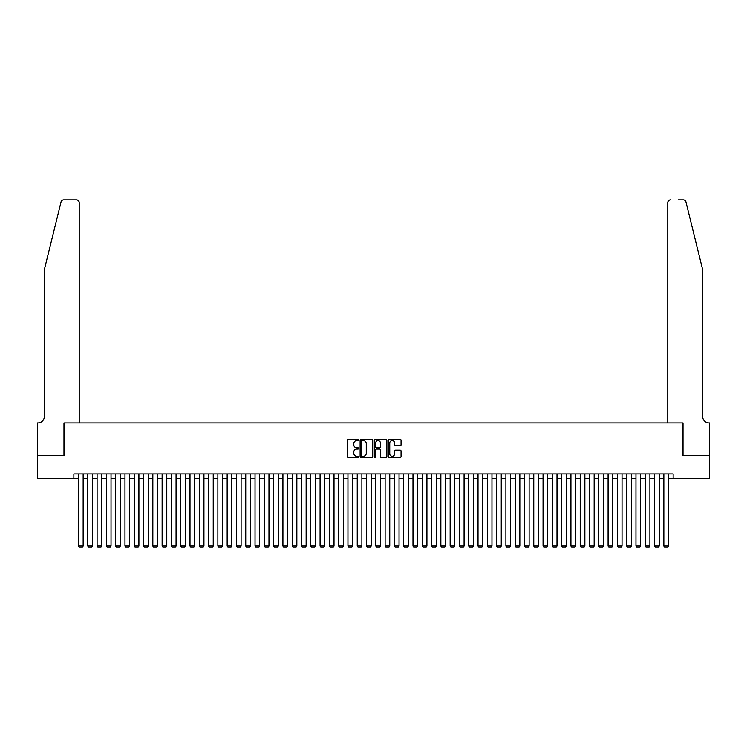 <?xml version="1.0" encoding="UTF-8"?>
<svg xmlns="http://www.w3.org/2000/svg" width="747" height="747" viewBox="0 0 747 747"><rect width="100%" height="100%" fill="white"/><g stroke="black" fill="none" stroke-linecap="round" stroke-linejoin="round"><path stroke-width="1.12" d="M358.635 439.955A0.635 0.635 0 0 0 358 439.311L348.307 439.311A0.915 0.915 0 0 0 347.392 440.226L347.392 456.641A0.915 0.915 0 0 0 348.307 457.556L358 457.556A0.635 0.635 0 0 0 358.635 456.912A0.635 0.635 0 0 0 358 456.277L356.739 456.277A2.923 2.923 0 0 1 353.826 453.354L353.826 451.991A2.923 2.923 0 0 1 356.739 449.068L358 449.068A0.635 0.635 0 0 0 358.635 448.433A0.635 0.635 0 0 0 358 447.798L356.739 447.798A2.923 2.923 0 0 1 353.826 444.876L353.826 443.503A2.923 2.923 0 0 1 356.739 440.59L358 440.59A0.635 0.635 0 0 0 358.635 439.955M400.149 445.744A0.915 0.915 0 0 0 401.064 444.829L401.064 440.226A0.915 0.915 0 0 0 400.149 439.311L389.392 439.311A0.915 0.915 0 0 0 388.477 440.226L388.477 456.641A0.915 0.915 0 0 0 389.392 457.556L400.149 457.556A0.915 0.915 0 0 0 401.064 456.641L401.064 451.076A0.915 0.915 0 0 0 400.149 450.161L395.546 450.161A0.915 0.915 0 0 0 394.631 451.076L394.631 453.84A2.437 2.437 0 0 1 392.194 456.277A2.437 2.437 0 0 1 389.757 453.84L389.757 443.027A2.437 2.437 0 0 1 392.194 440.59A2.437 2.437 0 0 1 394.631 443.027L394.631 444.829A0.915 0.915 0 0 0 395.546 445.744L400.149 445.744M73.86 478.631L37.397 478.631L37.397 455.399L64.111 455.399L64.111 422.886L682.889 422.886L682.889 455.399L709.603 455.399L709.603 478.631L673.14 478.631L673.14 473.981L73.86 473.981L73.86 478.631L78.51 478.631M372.706 440.226A0.915 0.915 0 0 0 371.791 439.311L361.025 439.311A0.915 0.915 0 0 0 360.119 440.226L360.119 456.641A0.915 0.915 0 0 0 361.025 457.556L371.791 457.556A0.915 0.915 0 0 0 372.706 456.641L372.706 440.226M375.209 439.311L385.975 439.311A0.915 0.915 0 0 1 386.881 440.226L386.881 456.641A0.915 0.915 0 0 1 385.975 457.556L381.362 457.556A0.915 0.915 0 0 1 380.456 456.641L380.456 449.983A0.915 0.915 0 0 0 379.541 449.068L376.488 449.068A0.915 0.915 0 0 0 375.573 449.983L375.573 456.912A0.635 0.635 0 0 1 374.938 457.556A0.635 0.635 0 0 1 374.294 456.912L374.294 440.226A0.915 0.915 0 0 1 375.209 439.311M83.15 478.631L87.801 478.631M92.441 478.631L97.091 478.631M101.741 478.631L106.382 478.631M111.032 478.631L115.673 478.631M120.323 478.631L124.964 478.631M129.614 478.631L134.255 478.631M138.905 478.631L143.545 478.631M148.195 478.631L152.836 478.631M157.486 478.631L162.127 478.631M166.777 478.631L171.418 478.631M176.068 478.631L180.709 478.631M185.359 478.631L189.999 478.631M194.65 478.631L199.29 478.631M203.94 478.631L208.581 478.631M213.231 478.631L217.872 478.631M222.522 478.631L227.163 478.631M231.813 478.631L236.454 478.631M241.104 478.631L245.744 478.631M250.394 478.631L255.035 478.631M259.685 478.631L264.326 478.631M268.976 478.631L273.617 478.631M278.267 478.631L282.917 478.631M287.558 478.631L292.208 478.631M296.848 478.631L301.499 478.631M306.139 478.631L310.789 478.631M315.43 478.631L320.08 478.631M324.721 478.631L329.371 478.631M334.012 478.631L338.662 478.631M343.303 478.631L347.953 478.631M352.593 478.631L357.243 478.631M361.884 478.631L366.534 478.631M371.175 478.631L375.825 478.631M380.466 478.631L385.116 478.631M389.757 478.631L394.407 478.631M399.047 478.631L403.697 478.631M408.338 478.631L412.988 478.631M417.629 478.631L422.279 478.631M426.92 478.631L431.57 478.631M436.211 478.631L440.861 478.631M445.501 478.631L450.152 478.631M454.792 478.631L459.442 478.631M464.083 478.631L468.733 478.631M473.383 478.631L478.024 478.631M482.674 478.631L487.315 478.631M491.965 478.631L496.606 478.631M501.256 478.631L505.896 478.631M510.546 478.631L515.187 478.631M519.837 478.631L524.478 478.631M529.128 478.631L533.769 478.631M538.419 478.631L543.06 478.631M547.71 478.631L552.35 478.631M557.001 478.631L561.641 478.631M566.291 478.631L570.932 478.631M575.582 478.631L580.223 478.631M584.873 478.631L589.514 478.631M594.164 478.631L598.805 478.631M603.455 478.631L608.095 478.631M612.745 478.631L617.386 478.631M622.036 478.631L626.677 478.631M631.327 478.631L635.968 478.631M640.618 478.631L645.259 478.631M649.909 478.631L654.559 478.631M659.199 478.631L663.85 478.631M668.49 478.631L673.14 478.631M362.034 440.59A0.635 0.635 0 0 0 361.389 441.225L361.389 455.633A0.635 0.635 0 0 0 362.034 456.277L363.35 456.277A2.923 2.923 0 0 0 366.273 453.354L366.273 443.503A2.923 2.923 0 0 0 363.35 440.59L362.034 440.59M380.456 443.074A2.437 2.437 0 0 0 378.01 440.637A2.437 2.437 0 0 0 375.573 443.074L375.573 446.883A0.915 0.915 0 0 0 376.488 447.798L379.541 447.798A0.915 0.915 0 0 0 380.456 446.883L380.456 443.074M83.15 473.981L83.15 545.898L78.51 545.898L78.51 473.981M83.15 545.898L82.459 547.103L79.21 547.103L78.51 545.898M61.03 202.017C61.74 200.485 61.74 200.485 61.03 202.017C61.74 200.485 61.74 200.485 61.03 202.017L44.362 269.583L44.362 416.378A6.508 6.508 0 0 1 37.864 422.886L37.35 422.886L37.35 455.399L63.971 455.399L63.971 422.886L79.21 422.886L79.21 202.68A2.792 2.792 0 0 0 76.418 199.897L63.738 199.897A2.792 2.792 0 0 0 61.03 202.017M68.705 199.897L76.418 199.897C78.099 200.075 79.033 200.999 79.21 202.68L79.21 422.886M44.362 416.378A6.508 6.508 0 0 1 37.864 422.886M697.521 248.863L685.97 202.017L702.638 269.583L702.638 416.378A6.508 6.508 0 0 0 709.136 422.886L709.65 422.886L709.65 455.399L683.029 455.399L683.029 422.886L667.79 422.886L667.79 202.68L667.79 422.886M678.295 199.897L683.262 199.897A2.792 2.792 0 0 1 685.97 202.017M670.582 199.897A2.792 2.792 0 0 0 667.79 202.68C667.967 200.999 668.901 200.075 670.582 199.897M702.638 416.378A6.508 6.508 0 0 0 709.136 422.886M92.441 473.981L92.441 545.898L87.801 545.898L87.801 473.981M92.441 545.898L91.75 547.103L88.501 547.103L87.801 545.898M101.741 473.981L101.741 545.898L97.091 545.898L97.091 473.981M101.741 545.898L101.041 547.103L97.792 547.103L97.091 545.898M111.032 473.981L111.032 545.898L106.382 545.898L106.382 473.981M111.032 545.898L110.332 547.103L107.082 547.103L106.382 545.898M120.323 473.981L120.323 545.898L115.673 545.898L115.673 473.981M120.323 545.898L119.623 547.103L116.373 547.103L115.673 545.898M129.614 473.981L129.614 545.898L124.964 545.898L124.964 473.981M129.614 545.898L128.914 547.103L125.664 547.103L124.964 545.898M138.905 473.981L138.905 545.898L134.255 545.898L134.255 473.981M138.905 545.898L138.204 547.103L134.955 547.103L134.255 545.898M148.195 473.981L148.195 545.898L143.545 545.898L143.545 473.981M148.195 545.898L147.495 547.103L144.246 547.103L143.545 545.898M157.486 473.981L157.486 545.898L152.836 545.898L152.836 473.981M157.486 545.898L156.786 547.103L153.537 547.103L152.836 545.898M166.777 473.981L166.777 545.898L162.127 545.898L162.127 473.981M166.777 545.898L166.077 547.103L162.827 547.103L162.127 545.898M176.068 473.981L176.068 545.898L171.418 545.898L171.418 473.981M176.068 545.898L175.368 547.103L172.118 547.103L171.418 545.898M185.359 473.981L185.359 545.898L180.709 545.898L180.709 473.981M185.359 545.898L184.658 547.103L181.409 547.103L180.709 545.898M194.65 473.981L194.65 545.898L189.999 545.898L189.999 473.981M194.65 545.898L193.949 547.103L190.7 547.103L189.999 545.898M203.94 473.981L203.94 545.898L199.29 545.898L199.29 473.981M203.94 545.898L203.24 547.103L199.991 547.103L199.29 545.898M213.231 473.981L213.231 545.898L208.581 545.898L208.581 473.981M213.231 545.898L212.531 547.103L209.281 547.103L208.581 545.898M222.522 473.981L222.522 545.898L217.872 545.898L217.872 473.981M222.522 545.898L221.822 547.103L218.572 547.103L217.872 545.898M231.813 473.981L231.813 545.898L227.163 545.898L227.163 473.981M231.813 545.898L231.112 547.103L227.863 547.103L227.163 545.898M241.104 473.981L241.104 545.898L236.454 545.898L236.454 473.981M241.104 545.898L240.403 547.103L237.154 547.103L236.454 545.898M250.394 473.981L250.394 545.898L245.744 545.898L245.744 473.981M250.394 545.898L249.694 547.103L246.445 547.103L245.744 545.898M259.685 473.981L259.685 545.898L255.035 545.898L255.035 473.981M259.685 545.898L258.985 547.103L255.735 547.103L255.035 545.898M268.976 473.981L268.976 545.898L264.326 545.898L264.326 473.981M268.976 545.898L268.276 547.103L265.026 547.103L264.326 545.898M278.267 473.981L278.267 545.898L273.617 545.898L273.617 473.981M278.267 545.898L277.567 547.103L274.317 547.103L273.617 545.898M287.558 473.981L287.558 545.898L282.917 545.898L282.917 473.981M287.558 545.898L286.857 547.103L283.608 547.103L282.917 545.898M296.848 473.981L296.848 545.898L292.208 545.898L292.208 473.981M296.848 545.898L296.148 547.103L292.899 547.103L292.208 545.898M306.139 473.981L306.139 545.898L301.499 545.898L301.499 473.981M306.139 545.898L305.439 547.103L302.19 547.103L301.499 545.898M315.43 473.981L315.43 545.898L310.789 545.898L310.789 473.981M315.43 545.898L314.73 547.103L311.48 547.103L310.789 545.898M324.721 473.981L324.721 545.898L320.08 545.898L320.08 473.981M324.721 545.898L324.021 547.103L320.771 547.103L320.08 545.898M334.012 473.981L334.012 545.898L329.371 545.898L329.371 473.981M334.012 545.898L333.321 547.103L330.062 547.103L329.371 545.898M343.303 473.981L343.303 545.898L338.662 545.898L338.662 473.981M343.303 545.898L342.612 547.103L339.353 547.103L338.662 545.898M352.593 473.981L352.593 545.898L347.953 545.898L347.953 473.981M352.593 545.898L351.902 547.103L348.644 547.103L347.953 545.898M361.884 473.981L361.884 545.898L357.243 545.898L357.243 473.981M361.884 545.898L361.193 547.103L357.934 547.103L357.243 545.898M371.175 473.981L371.175 545.898L366.534 545.898L366.534 473.981M371.175 545.898L370.484 547.103L367.225 547.103L366.534 545.898M380.466 473.981L380.466 545.898L375.825 545.898L375.825 473.981M380.466 545.898L379.775 547.103L376.516 547.103L375.825 545.898M389.757 473.981L389.757 545.898L385.116 545.898L385.116 473.981M389.757 545.898L389.066 547.103L385.807 547.103L385.116 545.898M399.047 473.981L399.047 545.898L394.407 545.898L394.407 473.981M399.047 545.898L398.356 547.103L395.098 547.103L394.407 545.898M408.338 473.981L408.338 545.898L403.697 545.898L403.697 473.981M408.338 545.898L407.647 547.103L404.388 547.103L403.697 545.898M417.629 473.981L417.629 545.898L412.988 545.898L412.988 473.981M417.629 545.898L416.938 547.103L413.679 547.103L412.988 545.898M426.92 473.981L426.92 545.898L422.279 545.898L422.279 473.981M426.92 545.898L426.229 547.103L422.979 547.103L422.279 545.898M436.211 473.981L436.211 545.898L431.57 545.898L431.57 473.981M436.211 545.898L435.52 547.103L432.27 547.103L431.57 545.898M445.501 473.981L445.501 545.898L440.861 545.898L440.861 473.981M445.501 545.898L444.81 547.103L441.561 547.103L440.861 545.898M454.792 473.981L454.792 545.898L450.152 545.898L450.152 473.981M454.792 545.898L454.101 547.103L450.852 547.103L450.152 545.898M464.083 473.981L464.083 545.898L459.442 545.898L459.442 473.981M464.083 545.898L463.392 547.103L460.143 547.103L459.442 545.898M473.383 473.981L473.383 545.898L468.733 545.898L468.733 473.981M473.383 545.898L472.683 547.103L469.433 547.103L468.733 545.898M482.674 473.981L482.674 545.898L478.024 545.898L478.024 473.981M482.674 545.898L481.974 547.103L478.724 547.103L478.024 545.898M491.965 473.981L491.965 545.898L487.315 545.898L487.315 473.981M491.965 545.898L491.265 547.103L488.015 547.103L487.315 545.898M501.256 473.981L501.256 545.898L496.606 545.898L496.606 473.981M501.256 545.898L500.555 547.103L497.306 547.103L496.606 545.898M510.546 473.981L510.546 545.898L505.896 545.898L505.896 473.981M510.546 545.898L509.846 547.103L506.597 547.103L505.896 545.898M519.837 473.981L519.837 545.898L515.187 545.898L515.187 473.981M519.837 545.898L519.137 547.103L515.888 547.103L515.187 545.898M529.128 473.981L529.128 545.898L524.478 545.898L524.478 473.981M529.128 545.898L528.428 547.103L525.178 547.103L524.478 545.898M538.419 473.981L538.419 545.898L533.769 545.898L533.769 473.981M538.419 545.898L537.719 547.103L534.469 547.103L533.769 545.898M547.71 473.981L547.71 545.898L543.06 545.898L543.06 473.981M547.71 545.898L547.009 547.103L543.76 547.103L543.06 545.898M557.001 473.981L557.001 545.898L552.35 545.898L552.35 473.981M557.001 545.898L556.3 547.103L553.051 547.103L552.35 545.898M566.291 473.981L566.291 545.898L561.641 545.898L561.641 473.981M566.291 545.898L565.591 547.103L562.342 547.103L561.641 545.898M575.582 473.981L575.582 545.898L570.932 545.898L570.932 473.981M575.582 545.898L574.882 547.103L571.632 547.103L570.932 545.898M584.873 473.981L584.873 545.898L580.223 545.898L580.223 473.981M584.873 545.898L584.173 547.103L580.923 547.103L580.223 545.898M594.164 473.981L594.164 545.898L589.514 545.898L589.514 473.981M594.164 545.898L593.463 547.103L590.214 547.103L589.514 545.898M603.455 473.981L603.455 545.898L598.805 545.898L598.805 473.981M603.455 545.898L602.754 547.103L599.505 547.103L598.805 545.898M612.745 473.981L612.745 545.898L608.095 545.898L608.095 473.981M612.745 545.898L612.045 547.103L608.796 547.103L608.095 545.898M622.036 473.981L622.036 545.898L617.386 545.898L617.386 473.981M622.036 545.898L621.336 547.103L618.086 547.103L617.386 545.898M631.327 473.981L631.327 545.898L626.677 545.898L626.677 473.981M631.327 545.898L630.627 547.103L627.377 547.103L626.677 545.898M640.618 473.981L640.618 545.898L635.968 545.898L635.968 473.981M640.618 545.898L639.918 547.103L636.668 547.103L635.968 545.898M649.909 473.981L649.909 545.898L645.259 545.898L645.259 473.981M649.909 545.898L649.208 547.103L645.959 547.103L645.259 545.898M659.199 473.981L659.199 545.898L654.559 545.898L654.559 473.981M659.199 545.898L658.499 547.103L655.25 547.103L654.559 545.898M668.49 473.981L668.49 545.898L663.85 545.898L663.85 473.981M668.49 545.898L667.79 547.103L664.541 547.103L663.85 545.898"/></g></svg>
